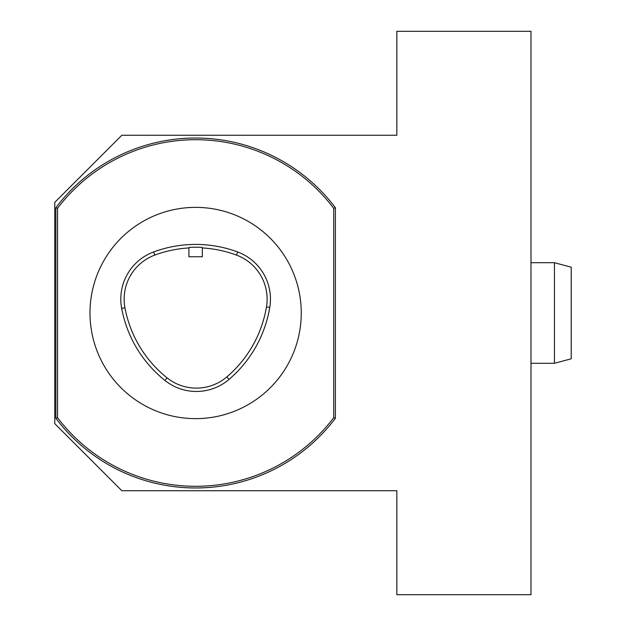 <?xml version="1.0" encoding="UTF-8"?>
<svg xmlns="http://www.w3.org/2000/svg" width="626" height="626" viewBox="0 0 626 626"><rect width="100%" height="100%" fill="white"/><g stroke="black" fill="none" stroke-linecap="round" stroke-linejoin="round"><path stroke-width="0.94" d="M530.981 31.3L530.981 594.7L396.837 594.7L396.837 490.737L121.843 490.737L54.775 423.669L54.775 202.331L121.843 135.263L396.837 135.263L396.837 31.3L530.981 31.3M188.919 256.746L202.331 256.746L202.331 247.552C202.754 247.121 188.504 247.121 188.919 247.552L188.919 256.746M153.589 251.973A120.732 120.732 0 0 1 237.661 251.973A50.307 50.307 0 0 1 269.767 307.389A120.732 120.732 0 0 1 229.006 379.434A50.307 50.307 0 0 1 164.974 380.467A120.732 120.732 0 0 1 121.663 308.415A50.307 50.307 0 0 1 153.589 251.973L154.755 255.103A46.966 46.966 0 0 0 124.95 307.796A117.391 117.391 0 0 0 167.056 377.854A46.966 46.966 0 0 0 226.839 376.899A117.391 117.391 0 0 0 266.473 306.842A46.966 46.966 0 0 0 236.495 255.103A117.391 117.391 0 0 0 202.331 247.951M188.919 247.951A117.391 117.391 0 0 0 154.755 255.103M195.625 418.637A105.638 105.638 0 0 0 287.107 260.181A105.638 105.638 0 0 0 104.143 260.181A105.638 105.638 0 0 0 195.625 418.637M55.863 207.73A174.975 174.975 0 0 1 335.387 207.73L335.387 418.27A174.975 174.975 0 0 1 55.863 418.27L55.863 207.73L57.545 208.286L57.545 417.714A173.292 173.292 0 0 0 333.705 417.714L335.387 418.27M55.863 418.27L57.545 417.714M333.705 417.714L333.705 208.286L335.387 207.73M333.705 208.286A173.292 173.292 0 0 0 57.545 208.286M554.456 363.291L571.225 358.8L571.225 267.2L554.456 262.709L530.981 262.709L554.456 262.709L554.456 363.299L530.981 363.299M237.661 251.973L236.495 255.103M121.663 308.415L124.95 307.796M164.974 380.467L167.056 377.854M229.006 379.434L226.839 376.899M269.767 307.389L266.473 306.842M571.225 267.2L554.456 262.709"/></g></svg>
